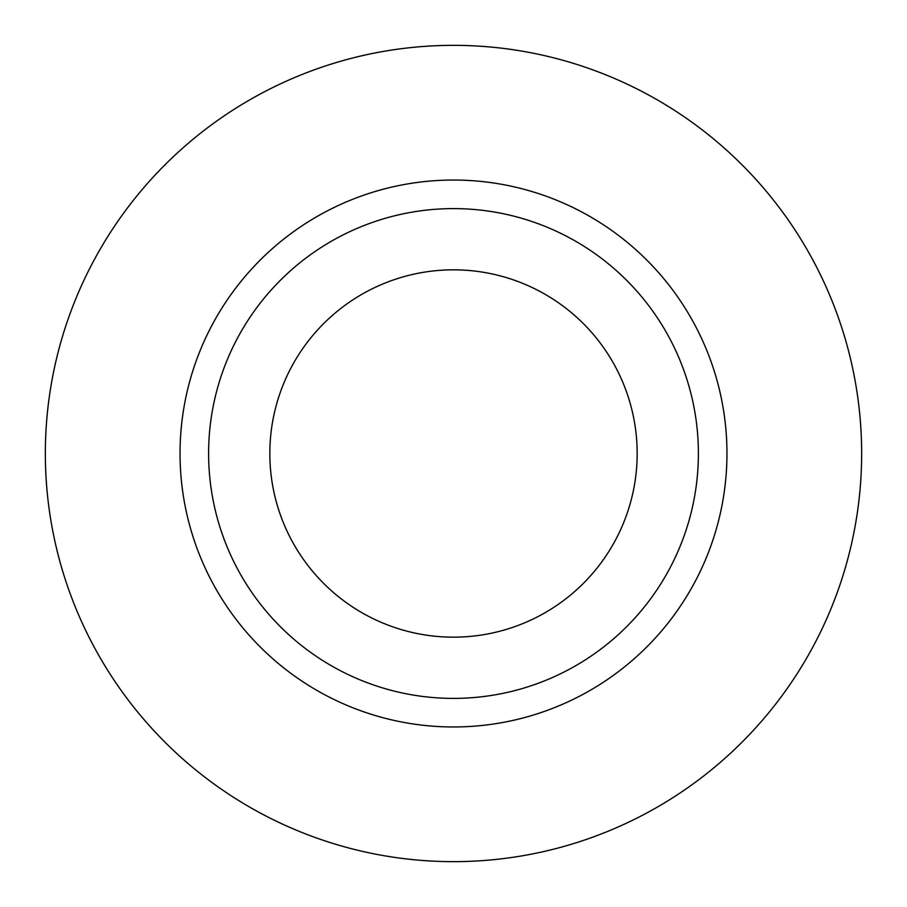 <?xml version="1.0" encoding="UTF-8"?>
<svg xmlns="http://www.w3.org/2000/svg" width="907" height="907" viewBox="0 0 907 907"><rect width="100%" height="100%" fill="white"/><g stroke="black" fill="none" stroke-linecap="round" stroke-linejoin="round"><path stroke-width="1.36" d="M269.832 453.5A183.668 183.668 0 0 0 453.5 637.168A183.668 183.668 0 0 0 637.168 453.5A183.668 183.668 0 0 0 453.5 269.832A183.668 183.668 0 0 0 269.832 453.5M698.39 453.5A244.89 244.89 0 0 0 453.5 208.61A244.89 244.89 0 0 0 208.61 453.5A244.89 244.89 0 0 0 453.5 698.39A244.89 244.89 0 0 0 698.39 453.5M861.65 453.5A408.15 408.15 0 0 0 453.5 45.35A408.15 408.15 0 0 0 45.35 453.5A408.15 408.15 0 0 0 453.5 861.65A408.15 408.15 0 0 0 861.65 453.5M726.961 453.5A273.46 273.46 0 0 1 453.5 726.961A273.46 273.46 0 0 1 180.04 453.5A273.46 273.46 0 0 1 453.5 180.04A273.46 273.46 0 0 1 726.961 453.5"/></g></svg>
